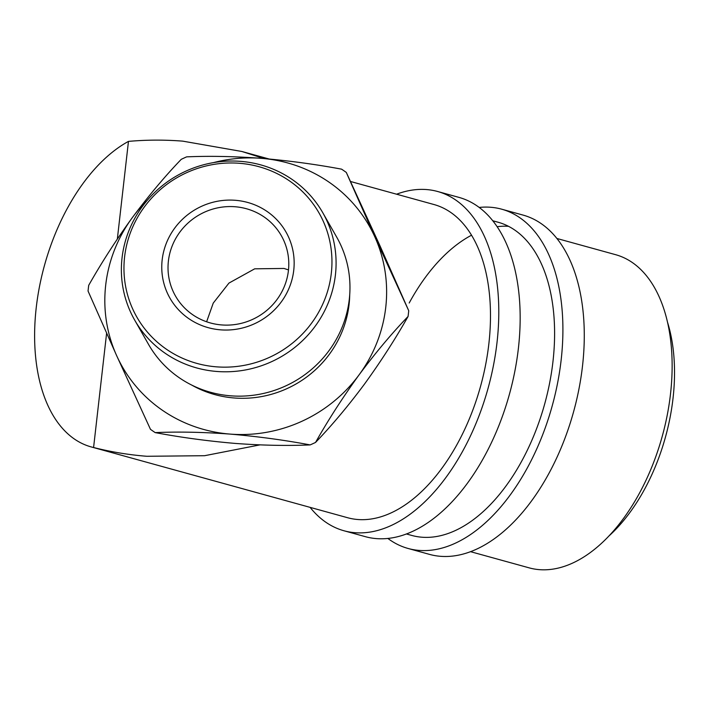 <?xml version="1.0" encoding="UTF-8"?>
<svg xmlns="http://www.w3.org/2000/svg" width="710" height="710" viewBox="0 0 710 710"><rect width="100%" height="100%" fill="white"/><g stroke="black" fill="none" stroke-linecap="round" stroke-linejoin="round"><path stroke-width="1.06" d="M479.223 207.435A175.974 100.989 105.4 0 1 501.739 209.201A175.974 100.989 105.4 0 1 561.157 359.926A175.974 100.989 105.4 0 1 408.055 548.457A175.974 100.989 105.4 0 1 387.829 538.42M501.739 209.201L523.11 215.103A175.974 100.989 105.4 0 1 582.528 365.827A175.974 100.989 105.4 0 1 429.426 554.359L408.055 548.457M409.191 303.01A162.439 93.214 105.4 0 1 471.555 235.196M497.169 226.703A162.439 93.214 105.4 0 1 508.511 226.312M492.829 220.783L498.136 222.248A162.439 93.214 105.4 0 1 552.984 361.372A162.439 93.214 105.4 0 1 411.658 535.411L406.36 533.947M396.579 194.203A175.974 100.989 105.4 0 1 437.626 191.496A175.974 100.989 105.4 0 1 497.044 342.22A175.974 100.989 105.4 0 1 343.942 530.752A175.974 100.989 105.4 0 1 310.101 507.366M437.626 191.496L458.997 197.398A175.974 100.989 105.4 0 1 518.415 348.122A175.974 100.989 105.4 0 1 365.313 536.653L343.942 530.752M350.5 181.485L434.023 204.542A162.439 93.214 105.4 0 1 488.87 343.675A162.439 93.214 105.4 0 1 347.545 517.705L91.075 446.883A162.439 93.214 105.4 0 1 36.485 305.566A162.439 93.214 105.4 0 1 128.466 141.388C146.464 139.79 164.542 139.71 182.718 141.139L241.888 151.487L264.04 158.552M408.072 316.456C395.301 339.043 380.764 361.603 364.47 384.119C348.175 406.005 331.872 425.441 315.542 442.436C328.304 419.85 342.841 397.289 359.136 374.773C375.43 352.888 391.742 333.452 408.072 316.456A162.439 156.635 -29.7 0 0 408.419 313.58A162.439 156.635 -29.7 0 0 408.72 310.705L374.844 236.9L346.302 172.432L380.178 246.246L408.72 310.705M124.605 256.86A104.911 101.157 -29.7 0 0 216.364 366.83A104.911 101.157 -29.7 0 0 331.313 273.261A104.911 101.157 -29.7 0 0 239.554 163.3A104.911 101.157 -29.7 0 0 124.605 256.86M335.422 274.877A108.293 104.423 150.3 0 1 249.592 369.102A108.293 104.423 150.3 0 1 134.66 320.059A108.293 104.423 150.3 0 1 122.04 257.952A108.293 104.423 150.3 0 1 207.87 163.726A108.293 104.423 150.3 0 1 322.802 212.769A108.293 104.423 150.3 0 1 335.422 274.877M134.66 320.059L148.55 344.412A108.293 104.423 -29.7 0 0 263.472 393.455A108.293 104.423 -29.7 0 0 349.302 299.23A108.293 104.423 -29.7 0 0 336.691 237.113L322.802 212.769M162.173 259.842A66.775 64.388 150.3 0 1 235.338 200.291A66.775 64.388 150.3 0 1 293.745 270.288A66.775 64.388 150.3 0 1 220.579 329.839A66.775 64.388 150.3 0 1 162.173 259.842M288.42 270.608A60.918 58.735 -29.7 0 0 281.32 235.667A60.918 58.735 -29.7 0 0 216.674 208.083A60.918 58.735 -29.7 0 0 168.394 261.085A60.918 58.735 -29.7 0 0 175.494 296.017A60.918 58.735 -29.7 0 0 240.14 323.609A60.918 58.735 -29.7 0 0 288.42 270.608M206.619 321.772L213.24 303.108L228.939 283.095L254.686 268.824L284.027 268.451L288.491 269.915M191.593 385.006A104.911 101.157 -29.7 0 0 349.08 304.412A104.911 101.157 -29.7 0 0 349.711 294.836M556.951 238.489L615.685 254.704A162.439 93.214 105.4 0 1 667.258 415.004A162.439 93.214 105.4 0 1 554.492 568.861A162.439 93.214 105.4 0 1 529.207 567.867L470.473 551.652M259.922 444.895L204.595 455.705L146.81 456.281C128.643 454.835 110.902 451.915 93.587 447.513A162.439 93.214 105.4 0 1 91.075 446.883M346.302 172.432A162.439 156.635 -29.7 0 0 341.572 169.157C315.471 164.276 288.757 160.673 261.431 158.339C234.256 156.351 209.317 155.854 186.623 156.866A162.439 156.635 -29.7 0 0 181.245 159.342C165.128 176.062 148.825 195.507 132.309 217.659A142.133 137.057 -29.7 0 0 105.701 285.101A142.133 137.057 -29.7 0 0 116.6 355.533L150.476 429.337A162.439 156.635 -29.7 0 0 155.206 432.612C177.953 431.609 202.891 432.097 230.013 434.085C257.393 436.428 284.106 440.031 310.155 444.904C287.417 445.915 262.478 445.418 235.347 443.43C207.932 441.087 181.219 437.484 155.206 432.612M147.121 200.486A142.133 137.057 -29.7 0 0 132.309 217.659C116.209 239.873 101.681 262.425 88.714 285.313A162.439 156.635 -29.7 0 0 88.359 288.189A162.439 156.635 -29.7 0 0 88.058 291.064L116.6 355.533A142.133 137.057 -29.7 0 0 230.013 434.085A142.133 137.057 -29.7 0 0 359.136 374.773A142.133 137.057 -29.7 0 0 374.844 236.9A142.133 137.057 -29.7 0 0 261.431 158.339A142.133 137.057 -29.7 0 0 213.541 162.608M310.155 444.904A162.439 156.635 -29.7 0 0 315.542 442.436M93.587 447.513L106.606 333.238M117.345 238.995L128.466 141.388M667.631 322.571A148.905 85.448 105.4 0 1 608.621 536.272M241.888 151.487L269.055 158.987"/></g></svg>
